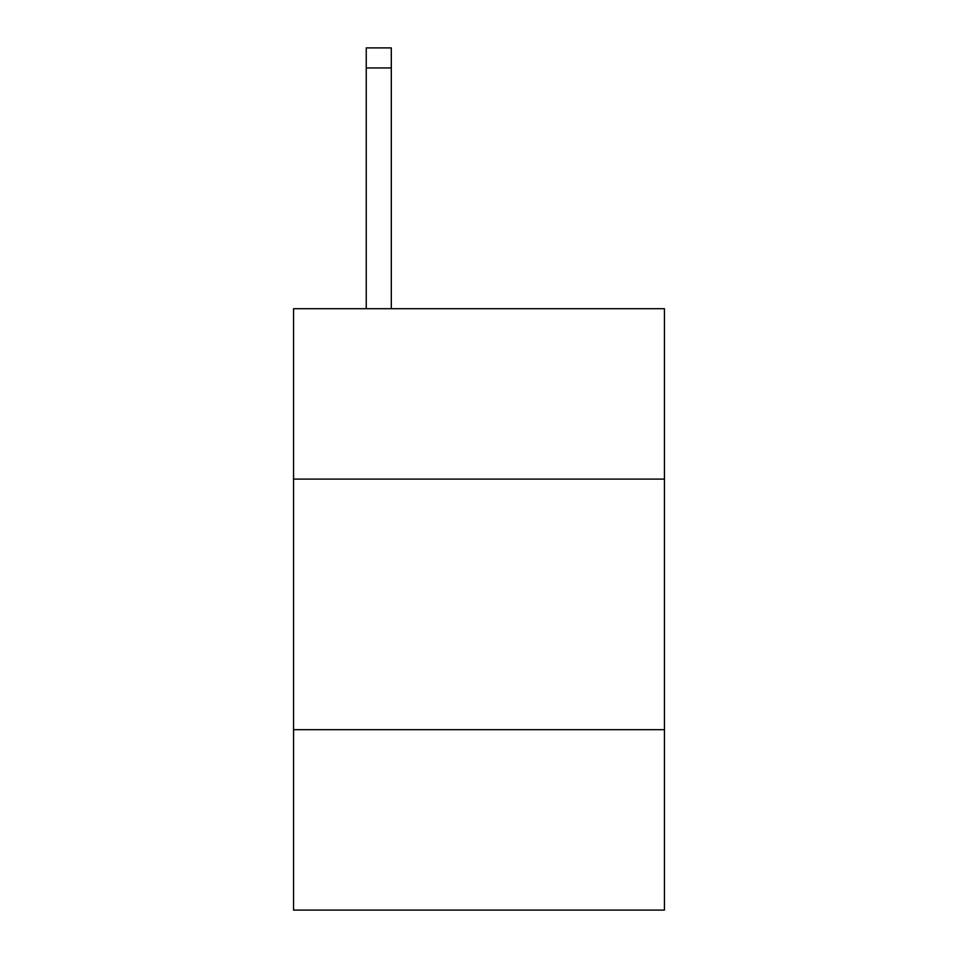 <?xml version="1.0" encoding="UTF-8"?>
<svg xmlns="http://www.w3.org/2000/svg" width="958" height="958" viewBox="0 0 958 958"><rect width="100%" height="100%" fill="white"/><g stroke="black" fill="none" stroke-linecap="round" stroke-linejoin="round"><path stroke-width="1.44" d="M664.433 479.096L664.433 308.704L293.567 308.704L293.567 479.096L664.433 479.096L664.433 910.1L293.567 910.1L293.567 479.096M664.433 729.685L293.567 729.685M391.295 308.704L391.295 67.946L366.243 67.946L366.243 47.9L391.295 47.9L391.295 67.946M366.243 308.704L366.243 67.946"/></g></svg>
